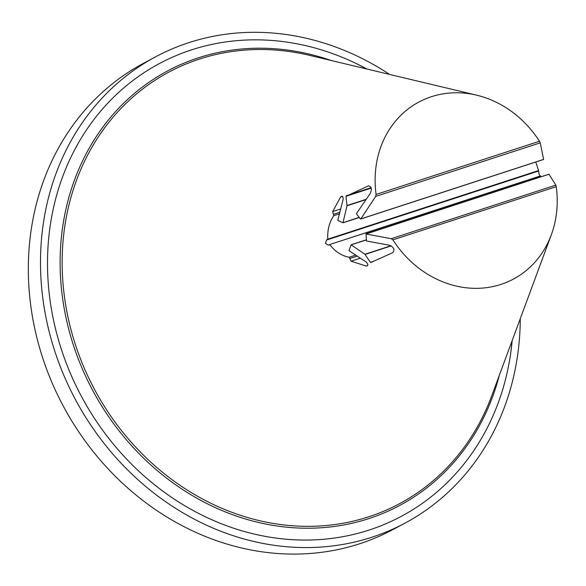 <?xml version="1.0" encoding="UTF-8"?>
<svg xmlns="http://www.w3.org/2000/svg" width="586" height="586" viewBox="0 0 586 586"><rect width="100%" height="100%" fill="white"/><g stroke="black" fill="none" stroke-linecap="round" stroke-linejoin="round"><path stroke-width="0.88" d="M540.233 142.838L539.45 141.255L376.095 194.442L375.648 196.427L540.233 142.838L543.61 159.399L360.822 218.915L375.648 196.427M535.765 162.022L538.593 170.555L538.981 173.947L540.277 176.122M329.544 244.589L540.504 175.903L540.937 176.811M549.053 174.401L555.872 185.117L391.287 238.707L392.898 239.857L556.246 186.67L555.872 185.117M556.246 186.67A100.353 88.215 -118.1 0 1 551.316 234.788A100.353 88.215 -118.1 0 1 478.579 288.297A100.353 88.215 -118.1 0 1 392.898 239.857M391.287 238.707L365.986 234.012L366.506 241.007L389.397 245.234C393.88 247.226 395.015 249.702 392.803 252.661L370.953 262.462L370.44 262.257A113.904 100.125 -118.1 0 1 365.129 254.405L351.117 244.831L348.963 250.676L366.462 262.213L367.92 264.564L367.312 265.817L366.125 266.037L351.043 261.21L349.183 257.247C341.777 255.914 335.339 251.746 329.852 244.736L328.343 245.124L325.494 243.461L326.475 240.07L327.801 239.183C327.296 230.012 329.295 222.175 333.8 215.67L332.68 211.568L340.591 196.999L341.579 196.259L342.795 196.64L343.184 199.291L337.748 220.358L342.957 222.768L347.051 205.54A113.904 100.125 -118.1 0 1 346.04 196.288L368.389 185.872M549.089 174.196L365.986 234.012M370.953 262.462L370.44 262.257L373.963 261.107M366.14 240.004L351.117 244.831M540.644 176.1L329.5 244.604M342.957 222.768L359.042 217.377M368.645 185.806L368.133 185.974C371.553 186.275 372.257 188.765 370.242 193.453L356.391 213.67L360.412 218.944M376.095 194.442A100.353 88.215 -118.1 0 1 476.638 95.174A100.353 88.215 -118.1 0 1 539.45 141.255M191.571 49.861A256.675 225.632 -118.1 0 1 355.717 63.288L366.961 69.031A256.675 225.632 -118.1 0 0 191.571 49.861A256.675 225.632 -118.1 0 0 159.304 63.61A256.675 225.632 -118.1 0 1 191.571 49.861M510.728 353.072A256.675 225.632 -118.1 0 1 401.447 516.273A256.675 225.632 -118.1 0 1 65.083 360.038A256.675 225.632 -118.1 0 1 159.304 63.61A256.675 225.632 -118.1 0 0 81.425 396.363A256.675 225.632 -118.1 0 0 401.447 516.273A256.675 225.632 -118.1 0 0 512.186 340.539L510.728 353.072M349.813 258.514L356.889 256.214M349.842 258.485L356.867 256.199M366.125 266.037L367.62 265.553M333.471 214.322L339.543 212.344L333.507 214.33M340.591 196.999L342.495 196.376M389.624 74.437A264.396 232.415 61.9 0 0 155.664 56.798A264.396 232.415 61.9 0 0 66.379 381.134A264.396 232.415 61.9 0 0 371.854 537.237A264.396 232.415 61.9 0 0 405.087 523.078A264.396 232.415 61.9 0 0 520.273 318.681M155.664 56.798L143.497 63.31A264.396 232.415 61.9 0 0 54.205 387.639A264.396 232.415 61.9 0 0 359.687 543.749A264.396 232.415 61.9 0 0 392.92 529.59L405.087 523.078M331.097 60.483A246.325 216.527 61.9 0 0 198.376 57.824A246.325 216.527 61.9 0 0 76.986 355.49A246.325 216.527 61.9 0 0 297.886 528.008A246.325 216.527 61.9 0 0 499.397 375.106M491.757 395.748L491.749 395.77A244.684 215.084 -118.1 0 1 287.367 525.312A244.684 215.084 -118.1 0 1 78.912 354.75A244.684 215.084 -118.1 0 1 199.489 59.061A244.684 215.084 -118.1 0 1 309.664 55.377L476.638 95.174M538.402 171.068L326.475 240.07M349.183 257.247L355.409 255.218M351.043 261.21L360.053 258.272M351.468 244.721L366.133 239.945M364.961 254.236L390.95 245.776M365.129 254.405L391.192 245.915M327.633 239.549L538.637 170.848M327.801 239.183L538.593 170.555M333.8 215.67L339.162 213.927M332.68 211.568L340.378 209.055M343.228 222.68L359.152 217.494M347.037 205.781L365.847 199.658M347.051 205.54L366.052 199.357M346.04 196.288L371.29 188.069M346.289 195.768L371.172 187.667M551.316 234.788L491.749 395.77M540.512 175.895L329.522 244.596M366.133 239.857L351.27 244.692M549.038 174.174L366.169 233.711M343.103 222.768L359.181 217.538M360.69 219.025L543.588 159.473"/></g></svg>
